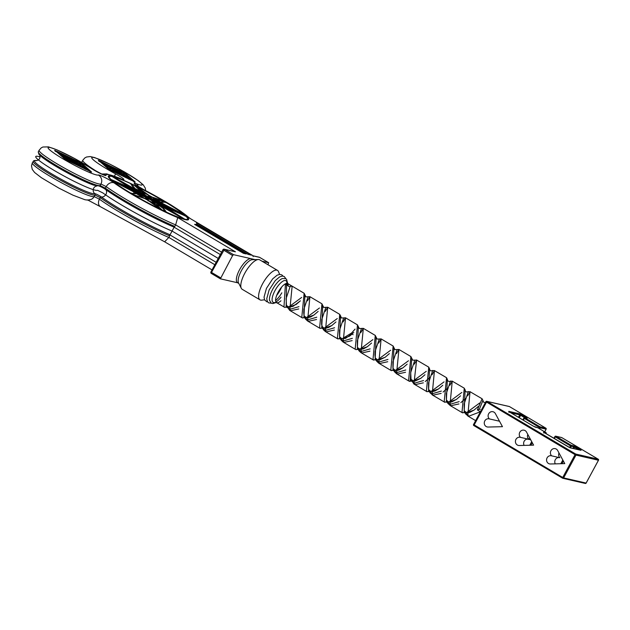 <?xml version="1.0" encoding="UTF-8"?>
<svg xmlns="http://www.w3.org/2000/svg" width="630" height="630" viewBox="0 0 630 630"><rect width="100%" height="100%" fill="white"/><g stroke="black" fill="none" stroke-linecap="round" stroke-linejoin="round"><path stroke-width="0.94" d="M54.629 150.349L81.412 163.091L91.602 172.084L65.174 159.366L54.991 150.373L55.251 151.184M80.797 163.438L81.412 163.091L80.734 163.375M55.141 151.121L55.857 151.523M98.351 160.382L125.134 173.116L135.23 182.109L108.935 169.431L98.705 160.406L98.949 161.185L99.886 161.438M124.079 172.872L115.629 169.801L121.897 173.518L124.842 173.825L124.079 172.872M119.235 170.675L106.793 164.69L114.944 169.399L119.235 170.675M125.023 173.266L125.252 173.691L125.023 173.266M125.031 173.636L125.992 173.833L125.701 174.203L131.709 179.526L134.655 181.456L125.142 173.305M134.655 181.456L134.702 182.117M110.888 170.376L133.221 181.133L110.888 170.376M123.141 172.14L100.8 161.39L123.141 172.14M109.911 169.816L111.778 170.604L109.911 169.816M119.078 173.116L114.794 171.84L127.236 177.825L119.078 173.116M109.951 169.643L118.401 172.714L112.124 168.998L109.187 168.698L108.777 168.281L111.463 168.604L103.997 164.052L109.187 168.698L109.951 169.643L109.218 170.013L108.769 168.824L109.218 170.013M129.213 178.81L132.938 180.7L130.953 179.211L122.196 173.841L119.511 173.226L129.213 178.81L128.961 179.369M118.826 172.833L121.543 173.447L115.195 169.69L112.479 169.068L118.826 172.833M130.024 178.463L125.244 174.242L122.559 173.911L130.001 178.605M134.552 182.298L134.237 181.393L133.733 181.81M131.875 180.408L133.836 181.306L132.024 180.361M124.079 172.707L122.244 171.911L124.079 172.707M134.253 181.401L132.891 180.668M133.135 180.621L134.229 181.393M103.068 163.312L111.825 168.675L114.51 169.289L101.091 161.815L103.068 163.312L102.43 163.635M100.075 161.311L101.997 162.154L100.194 161.209L99.768 161.674M99.579 161.556L98.973 161.217M99.367 161.06L108.029 168.682L108.321 168.312L102.312 162.997L98.784 161.162M108.029 168.682L108.321 168.312L108.888 169.21M67.402 160.469L89.507 171.1L67.402 160.469M64.173 158.555L64.536 158.209L55.653 151.027L65.26 159.217M55.653 151.027L55.07 151.129M61.063 153.531L79.191 161.989L57.086 151.357L61.063 153.531L60.819 154.09M87.349 169.816L87.995 169.494L90.941 171.431L90.83 172.266L90.515 171.368L90.011 171.777M90.941 171.431L82.42 163.902L82.05 164.249L87.995 169.494M81.294 164.469L81.301 163.233L80.569 163.438L82.42 163.902L81.294 164.469L80.356 162.847L71.946 159.933M58.322 152.279L56.472 151.176M61.094 153.681L57.369 151.791L59.354 153.279L68.001 158.579L70.686 159.193L61.094 153.681M58.275 152.121L56.479 151.184L56.054 151.641M80.356 162.666L78.774 162.146M78.947 162.067L80.372 162.682L80.569 163.438M62.976 154.736L71.111 159.303L75.309 160.792M76.545 161.65L76.482 160.941M75.301 160.54L63.071 154.657M75.828 163.359L89.216 170.667L78.593 163.879L75.907 163.264M74.994 162.737L77.71 163.359L71.592 159.721L68.875 159.099L74.994 162.737L74.978 163.43L74.568 162.619L68.513 159.036L64.772 158.957L65.496 159.988L66.229 159.611L69.457 161.067L69.52 161.768M72.025 159.839L78.073 163.422L78.073 164.139L77.71 163.359M67.709 160.603L66.118 159.918M65.284 159.225L65.496 159.988L67.638 160.39M80.955 163.548L81.443 163.902L81.333 163.241M78.876 164.052L86.278 168.58M78.073 163.422L81.049 163.721M86.31 168.438L81.593 164.272L78.947 163.95M83.514 167.8L75.474 163.154L71.292 161.918L83.507 167.927M69.457 161.067L74.568 162.619M55.346 151.208L54.999 150.381M58.716 153.602L59.354 153.279M57.165 151.869L56.078 151.098L57.196 152.066M66.229 159.611L65.536 158.736L64.772 158.957L64.992 158.185L67.638 158.508L67.993 159.288L68.001 158.579M67.638 158.508L60.055 154.145M60.275 154.019L64.992 158.185M64.536 158.209L64.772 158.957M88.31 170.336L90.114 171.281L88.153 170.383M85.247 169.336L85.499 168.777M89.421 170.588L90.507 171.36L89.176 170.643M70.686 159.193L71.088 159.996L71.111 159.303M162.091 206.971A21.987 2.3 28.4 0 0 163.682 207.577L160.516 205.687L162.091 206.971L161.658 207.475L158.98 204.758L152.625 200.836A8.032 0.843 -151.6 0 1 149.176 199.182L147.105 199.041L148.845 199.285L149.208 198.607L146.325 197.552A7.473 0.78 -151.6 0 0 148.774 198.907L149.688 198.836L152.625 200.757L149.145 198.458L149.688 198.938L148.845 199.285M162.501 210.412L148.956 200.852L148.003 200.907L148.609 200.537L146.184 197.544L145.451 197.702L146.184 197.544A8.032 0.843 -151.6 0 0 148.672 198.915M144.782 198.592L133.78 194.93A44.533 4.662 28.4 0 0 160.154 209.136L147.916 200.301A23.097 2.418 28.4 0 1 144.782 198.592M133.119 194.544L144.294 198.316A23.097 2.418 28.4 0 1 136.466 193.678L131.961 193.859A44.533 4.662 28.4 0 0 133.119 194.544M144.695 198.403L146.294 198.718L145.215 197.103L136.875 193.772A21.987 2.3 28.4 0 0 144.695 198.403M146.506 198.946L145.184 198.678A21.987 2.3 28.4 0 0 147.57 199.986L146.506 198.946M152.625 200.757A7.473 0.78 -151.6 0 0 154.208 201.34L149.688 198.836M149.688 198.938L149.279 199.167A7.473 0.78 -151.6 0 0 152.216 200.576M141.38 194.103A8.032 0.843 -151.6 0 1 141.388 194.024A8.032 0.843 -151.6 0 1 141.742 193.961L135.151 190.543L141.506 194.528L146.129 196.67L142.215 194.229A7.473 0.78 -151.6 0 0 141.868 194.284L141.986 194.379M133.591 192.363L133.977 191.866L142.742 195.363A8.032 0.843 -151.6 0 1 141.411 194.19L134.237 190.087L129.071 187.535L128.323 187.716L129.095 187.409L132.607 189.134L129.347 187.22A21.987 2.3 28.4 0 0 129.103 187.386A21.987 2.3 28.4 0 0 129.095 187.409M141.159 193.52L132.906 188A21.987 2.3 28.4 0 0 129.441 187.204L141.128 193.63M128.111 186.929A23.097 2.418 28.4 0 1 128.134 186.858A23.097 2.418 28.4 0 1 128.433 186.677L128.528 186.661A23.097 2.418 -151.6 0 1 132.001 187.456L112.849 176.636A44.533 4.662 28.4 0 0 112.329 176.518L128.433 186.677L112.053 176.463A44.533 4.662 28.4 0 0 109.273 176.66A44.533 4.662 28.4 0 0 110.998 179.456L128.111 186.929L128.323 187.716M143.349 195.686A7.473 0.78 -151.6 0 0 145.246 196.914L146.782 197.04A5.001 0.528 -151.6 0 1 146.821 197.056A4.985 0.52 -151.6 0 1 146.758 197.025A6.04 0.63 28.4 0 0 146.64 196.977A6.04 0.63 28.4 0 0 146.782 197.04L142.915 195.765L145.766 196.513M146.64 196.977L145.727 196.836M145.231 196.292L141.506 194.528M142.742 195.363L142.915 195.765M143.057 195.584L139.624 194.497L144.994 196.836A8.032 0.843 -151.6 0 1 143.057 195.584M134.694 192.347A21.987 2.3 28.4 0 0 136.482 193.52L138.009 193.906L134.584 192.457M131.591 193.3L131.961 193.859M131.316 193.473L136.072 193.418A23.097 2.418 28.4 0 1 133.725 191.89L112.833 181.078A44.533 4.662 28.4 0 0 131.316 193.473L131.119 193.016M146.31 197.355L145.451 197.702L148.129 197.773L146.31 197.355M148.601 198.135L150.586 198.332L148.767 197.914L148.184 198.324L148.129 197.773M133.032 191.418A23.097 2.418 28.4 0 1 128.103 187.071L111.841 180.227L132.993 191.536M155.736 202.167L163.989 207.687A21.987 2.3 28.4 0 0 167.454 208.483L167.548 208.459A21.987 2.3 28.4 0 0 167.793 208.302A21.987 2.3 28.4 0 0 167.8 208.278L155.61 202.277M167.824 208.144L168.045 208.939L167.824 208.144A21.987 2.3 28.4 0 0 162.918 203.813L154.153 200.316A8.032 0.843 -151.6 0 1 155.484 201.498L167.824 208.144L168.045 208.939L168.785 208.758A23.097 2.418 28.4 0 1 168.761 208.829A23.097 2.418 28.4 0 1 168.462 209.002L184.842 219.216L168.368 209.018A23.097 2.418 -151.6 0 1 164.895 208.223L184.054 219.043A44.533 4.662 28.4 0 0 184.566 219.161L184.842 219.216A44.533 4.662 28.4 0 0 187.622 219.019A44.533 4.662 28.4 0 0 185.897 216.224L168.785 208.758L168.045 208.939L168.793 208.617A23.097 2.418 28.4 0 0 163.863 204.27L163.745 204.396M164.903 211.42A44.533 4.662 28.4 0 0 183.739 218.964L164.595 208.12A23.097 2.418 28.4 0 1 162.493 207.317L165.942 211.381L164.816 211.523M152.499 201.041L158.516 204.396L154.626 201.6A8.032 0.843 -151.6 0 1 153.027 201.009M143.049 195.473A7.473 0.78 -151.6 0 1 141.915 194.473M148.223 196.765A8.032 0.843 -151.6 0 1 150.712 198.143L149.987 196.867L147.79 196.883L149.79 196.639L148.286 195.143A21.987 2.3 28.4 0 0 135.56 189.024L147.979 197.277L147.735 197.607M148.979 195.379A23.097 2.418 28.4 0 1 152.113 197.095L163.115 200.749A44.533 4.662 28.4 0 0 136.741 186.551L148.979 195.379L148.373 195.749L151.712 197.009A21.987 2.3 28.4 0 0 149.326 195.702M163.776 201.143L152.602 197.371A23.097 2.418 28.4 0 1 160.429 202.009L164.934 201.828A44.533 4.662 28.4 0 0 163.776 201.143M151.68 198.584L160.02 201.915A21.987 2.3 28.4 0 0 152.2 197.277L150.389 196.741L151.68 198.584L150.916 198.954L150.633 198.45M148.121 196.78L147.688 197.08L148.121 196.78A7.473 0.78 -151.6 0 1 150.57 198.127L147.829 197.285A4.985 0.52 -151.6 0 1 147.829 197.285A6.087 0.638 28.4 0 0 147.751 197.229L147.207 196.749L147.318 197.206M147.239 196.922L144.278 194.93A7.473 0.78 -151.6 0 0 142.687 194.339L147.239 196.922M147.617 196.521L147.79 196.883L147.207 196.749L147.617 196.521A7.473 0.78 -151.6 0 0 144.679 195.103M154.153 200.316L157.272 201.19L151.901 198.852A8.032 0.843 -151.6 0 1 153.838 200.096M162.201 203.332A21.987 2.3 28.4 0 0 160.414 202.167L158.886 201.781L162.17 203.459M162.784 204.293L163.17 203.797L184.062 214.609A44.533 4.662 28.4 0 0 165.58 202.214L165.777 202.663M165.58 202.214L160.823 202.261A23.097 2.418 28.4 0 1 163.17 203.797M150.948 199.009L153.547 199.994A7.473 0.78 -151.6 0 0 151.649 198.773L150.483 198.765L150.909 199.332L153.846 200.214A7.473 0.78 -151.6 0 1 154.98 201.214L155.515 201.584A8.032 0.843 -151.6 0 1 155.508 201.663A8.032 0.843 -151.6 0 1 155.153 201.718L154.681 201.45A7.473 0.78 -151.6 0 0 155.027 201.395L155.004 201.513M150.909 199.332L150.247 198.71M153.547 199.994L153.72 200.403M150.586 198.332L150.916 198.954M168.793 208.617L185.055 215.452L163.863 204.27M147.908 194.938L134.34 185.385L131.93 184.834L135.166 188.685L134.718 189.181L135.56 189.024M143.624 194.985L147.727 197.418L143.506 195.072M136.379 190L134.804 188.716A21.987 2.3 28.4 0 0 133.213 188.102L136.379 190M138.38 191.284L142.27 194.087A8.032 0.843 -151.6 0 1 143.868 194.678L138.38 191.284M134.718 189.181L130.961 184.306L132.111 184.7M131.993 184.267A44.533 4.662 28.4 0 0 113.148 176.715L132.3 187.567A23.097 2.418 28.4 0 1 134.403 188.37M144.136 195.127L143.868 194.678M111.321 180.267L111.841 180.227A0.551 0.504 131.4 0 1 111.668 180.424M151.665 199.387L155.027 201.309A7.473 0.78 -151.6 0 1 155.027 201.395M155.484 201.498L155.027 201.309M144.27 194.843A8.032 0.843 -151.6 0 1 147.719 196.505M132.143 194.111A45.636 4.78 28.4 0 0 184.936 219.571A45.636 4.78 28.4 0 0 188.59 219.547A45.636 4.78 28.4 0 0 150.72 193.638A45.636 4.78 28.4 0 0 108.305 176.132A45.636 4.78 28.4 0 0 132.143 194.111M153.271 200.702L149.168 198.269L153.248 200.82M148.184 198.324L149.168 198.269M161.658 207.475L162.493 207.317M162.556 210.302L164.965 210.853L161.729 207.002A23.097 2.418 28.4 0 1 148.956 200.852M147.94 194.827A23.097 2.418 28.4 0 0 135.166 188.685M168.045 208.939L168.785 208.758L168.045 208.939L167.8 208.278M148.609 200.537A21.987 2.3 28.4 0 0 161.335 206.664M129.071 187.535A21.987 2.3 28.4 0 0 133.977 191.866M185.22 216.153L185.055 215.452M562.59 478.186L473.815 425.565L562.614 478.209A0.772 0.717 -77.1 0 0 563.63 477.91L562.732 477.477L562.645 478.217A0.772 0.772 0 0 0 562.834 478.296L585.309 483.446A0.772 0.772 0 0 0 586.16 483.06L598.469 460.191M598.248 459.238L598.185 459.199A0.772 0.717 102.9 0 1 598.445 460.247L575.97 455.096A0.772 0.717 -77.1 0 0 575.71 454.049L575.064 454.663L575.97 455.096L563.63 477.91L586.105 483.06A0.772 0.717 102.9 0 1 585.309 483.446M561.346 437.496A0.772 0.717 102.9 0 1 561.74 437.59L561.795 437.622M586.136 483.005L598.5 460.239A0.772 0.772 0 0 0 598.216 459.207L561.771 437.598A0.772 0.772 0 0 0 561.551 437.511L555.747 436.188A0.772 0.717 -77.1 0 0 554.951 436.566L555.298 436.873L555.943 436.259A0.772 0.717 -77.1 0 0 555.747 436.188A0.772 0.772 0 0 0 554.896 436.574L553.935 438.346M570.528 447.875L571.371 446.308A0.772 0.717 -77.1 0 0 571.119 445.26L570.473 445.875L573.662 446.827L572.812 448.402M550.431 463.987L564.763 463.617L557.692 450.56A4.166 3.874 -77.1 0 0 550.88 450.852A4.166 3.874 -77.1 0 0 551.636 455.837A4.166 3.874 -77.1 0 0 546.675 458.971A4.166 3.874 -77.1 0 0 550.431 463.987M559.346 457.601A4.166 3.874 -77.1 0 0 555.274 463.861M551.636 455.837L559.842 457.719A4.166 3.874 -77.1 0 1 558.991 452.954M545.927 432.574L545.871 432.534A0.772 0.717 102.9 0 1 546.123 433.582L546.147 433.527M537.359 427.636A0.772 0.717 102.9 0 1 537.76 427.731L537.807 427.762M519.277 445.52L533.61 445.15L526.538 432.093A4.166 3.874 -77.1 0 0 519.734 432.385A4.166 3.874 -77.1 0 0 520.482 437.37A4.166 3.874 -77.1 0 0 515.529 440.496A4.166 3.874 -77.1 0 0 519.277 445.52M530.468 439.685L527.058 439.134A4.166 3.874 -77.1 0 0 523.916 444.945M530.657 439.693L520.482 437.37M527.838 434.487A4.166 3.874 -77.1 0 0 527.759 437.834L528.444 438.677L530.342 439.11M539.737 428.896L540.288 427.872A0.772 0.717 -77.1 0 0 540.028 426.825L539.39 427.439L540.288 427.872L546.115 429.148M545.895 428.195L545.832 428.156A0.772 0.717 102.9 0 1 546.092 429.203L544.674 431.826M523.278 420.171L524.853 417.832A0.772 0.717 -77.1 0 0 523.861 418.139L539.39 427.439L538.878 428.384M488.124 427.045L502.464 426.683L495.385 413.619A4.166 3.874 -77.1 0 0 488.581 413.91A4.166 3.874 -77.1 0 0 489.329 418.895A4.166 3.874 -77.1 0 0 484.376 422.029A4.166 3.874 -77.1 0 0 488.124 427.045M489.329 418.895L499.503 421.226M508.993 406.46A0.772 0.717 102.9 0 1 509.394 406.555L509.442 406.578M544.714 431.849L546.147 429.203A0.772 0.772 0 0 0 545.863 428.172L509.418 406.563A0.772 0.772 0 0 0 509.197 406.476L486.722 401.326A0.772 0.772 0 0 0 485.872 401.712L473.532 424.526A0.772 0.772 0 0 0 473.815 425.565L486.911 401.404A0.772 0.717 -77.1 0 0 485.927 401.712L575.064 454.663L562.732 477.477L473.532 424.526L485.895 401.759M473.563 424.581A0.772 0.717 -77.1 0 0 473.791 425.534M465.121 389.868L464.255 388.277L465.121 389.868L464.129 412.65L465.09 412.997M460.577 395.813L456.341 399.491L447.757 402.531M447.292 402.444L446.323 402.098L447.347 379.331L446.544 377.693L444.174 401.979L446.323 402.098M461.869 392.427L448.111 402.578M442.772 385.261L438.543 388.938L429.951 391.978M429.487 391.891L428.526 391.545L429.542 368.802L428.747 367.14L426.376 391.427L428.526 391.545M444.071 381.875L430.306 392.017M424.974 374.708L420.738 378.378L412.146 381.426M411.689 381.331L410.232 380.717L411.744 358.234L410.855 356.611L411.721 358.202M426.266 371.322L412.508 381.465M410.728 380.993A1.654 1.236 -68.4 0 1 409.476 381.315L409.476 381.315A1.654 1.236 -68.4 0 1 409.303 381.229L408.571 380.874L410.855 356.611M286.902 284.516L286.571 285.154L285.453 283.784A11.049 3.882 120.7 0 0 277.491 293.517A11.049 3.882 120.7 0 0 276.499 302.565L284.87 307.44L283.973 306.999L285.453 283.784L286.414 283.421L286.902 284.516L286.855 282.697M286.414 283.421L286.745 282.76M394.152 370.59L396.798 372.598L405.783 369.967M414.249 364.195L416.729 360.014L414.831 360.187L416.635 360.045L413.902 384.001L427.101 391.781M396.451 353.643L398.924 349.461L396.553 373.748L397.278 374.102L405.547 372.275M428.747 367.14L416.635 360.045M410.949 356.588L398.924 349.461L397.113 349.54L392.907 361.88L392.923 367.636L394.411 371.692L396.553 373.748L408.571 380.874M376.346 360.029L378.992 362.045L387.978 359.415M378.646 343.09L381.126 338.909L378.756 363.195L379.481 363.549L387.749 361.722M393.144 346.035L381.126 338.909L379.315 338.987L375.102 351.327L374.921 354.879L375.181 357.407L376.661 361.21L378.756 363.195L390.773 370.322L393.144 346.035L393.947 347.666L392.923 370.44L393.892 370.779M358.549 349.477L361.195 351.485L370.18 348.855M360.848 332.53L363.329 328.356L360.951 352.642L361.683 352.989L369.952 351.17M375.346 335.475L363.329 328.356L361.51 328.435L357.305 340.767L357.375 346.854L358.911 350.729L360.951 352.642L372.976 359.769L375.252 335.507L376.141 337.129M340.751 338.924L343.397 340.932L352.383 338.302M343.043 321.977L345.523 317.796L343.153 342.09L343.878 342.436L352.146 340.609M357.541 324.923L345.523 317.796L343.712 317.882L339.507 330.214L339.538 336.058L341.09 340.137L343.153 342.09L355.17 349.217L357.454 324.954L358.336 326.584M322.946 328.372L325.592 330.38L334.577 327.75M325.245 311.425L327.726 307.243L325.356 331.53L326.08 331.884L334.349 330.065M339.743 314.37L327.726 307.243L325.907 307.322L321.702 319.662L321.584 324.356L323.34 329.663L325.356 331.537L337.373 338.656L339.743 314.37L340.546 316L339.523 338.775L340.483 339.113M305.148 317.819L307.794 319.827L316.78 317.197M307.448 300.872L309.921 296.691L307.55 320.977L308.275 321.332L316.543 319.505M321.946 303.817L309.921 296.691L308.109 296.769L303.904 309.109L303.723 312.882L303.991 315.268L305.511 319.071L307.55 320.977L319.567 328.104L321.946 303.817L322.741 305.44L321.725 328.222L322.686 328.561M287.343 307.267L289.989 309.275L298.974 306.645M290.225 286.311L286.099 298.557L286.5 305.975L289.753 310.425L301.77 317.551L302.668 317.993L301.77 317.551L304.14 293.265L292.123 286.138L290.225 286.311L292.147 286.177L289.753 310.425L290.477 310.779L298.746 308.952M288.737 284.161L291.895 286.02L288.737 284.161L287.272 285.429L289.304 286.634L287.091 284.839L287.831 283.594L288.737 284.161M340.948 339.208L349.493 336.2L352.146 334.05L353.123 334.695M323.151 328.655L331.742 325.608L335.971 321.93M339.499 317.733L340.594 315.756M304.054 293.289L304.92 294.879L303.92 317.67L304.889 318.016M305.353 318.103L313.937 315.055L318.174 311.377M321.686 307.204L322.741 305.44L323.71 307.432L325.923 307.322M286.571 285.154L286.122 307.109L287.083 307.456M287.548 307.55L296.132 304.503L300.368 300.825M301.66 297.447L287.894 307.59M319.465 307.999L305.707 318.142M320.3 328.458L319.567 328.104L321.725 328.222M337.263 318.552L323.513 328.695M338.097 339.011L337.373 338.656L339.523 338.775M355.068 329.104L351.603 333.002L341.31 339.247M358.289 349.674L357.32 349.327L358.32 326.545L359.305 328.545L361.494 328.45M353.769 332.49L345.531 338.389L341.799 338.664L340.35 337.436M355.895 349.563L355.17 349.217L356.076 349.658L357.32 349.327M376.086 360.226L375.126 359.887L376.118 337.097L377.102 339.09L379.315 338.979M371.574 343.043L367.337 346.72L358.753 349.76M372.865 339.657L359.108 349.808M373.7 360.116L372.976 359.769L375.126 359.887M389.371 353.595L385.143 357.273L376.551 360.321M390.663 350.217L376.905 360.36M391.498 370.668L390.773 370.322L392.923 370.44M407.177 364.156L402.94 367.825L394.356 370.873M408.468 360.769L394.703 370.912M411.713 380.355L413.43 382.607L411.973 381.174M410.705 372.48L414.831 360.187M408.76 380.977A1.654 1.252 -61.8 0 0 408.807 381.008A1.654 1.252 -61.8 0 0 410.232 380.717L411.272 380.347M410.697 372.48L411.059 379.685L413.902 384.001L413.422 382.607L414.595 383.15L423.58 380.52M413.902 384.001L415.083 384.654L423.352 382.827M432.046 374.748L434.527 370.566L432.629 370.739L428.51 382.985L428.542 388.828L430.014 392.797L432.881 395.207L441.15 393.388M425.266 381.52L429.699 377.504M446.544 377.693L434.44 370.598L432.156 394.86L444.898 402.334M429.755 391.695L432.401 393.703L441.386 391.072M449.851 385.3L452.332 381.126L450.434 381.292L446.308 393.537L446.394 399.703L447.914 403.499L450.686 405.759L458.955 403.94M443.071 392.073L447.497 388.064M464.349 388.245L452.238 381.15L449.954 405.413L461.979 412.54L464.255 388.277M447.552 402.247L450.198 404.255L459.183 401.625M467.649 395.861L470.13 391.679L468.232 391.852L464.105 404.09L464.247 410.484L465.72 414.052L468.484 416.312L480.438 411.744L477.39 409.941L482.06 398.829L482.95 400.428L479.375 409.201L480.225 409.531L479.375 409.201L477.39 409.941M460.861 402.633L465.302 398.617M482.147 398.806L470.035 391.702L467.759 415.965L475.634 420.635M465.349 412.8L467.995 414.808L468.484 416.312M465.554 413.083L474.036 410.122L478.383 406.358M462.703 412.886L461.979 412.54L464.129 412.658M479.666 402.987L465.901 413.13M276.499 302.565A11.049 3.882 120.7 0 0 277.168 302.77A11.049 3.882 120.7 0 0 280.964 300.778M287.123 284.051L287.036 282.76L287.934 283.673L287.099 284.839M281.043 297.147A12.561 4.41 -59.3 0 1 275.94 301.967M277.168 302.77L273.892 302.55A12.561 4.41 -59.3 0 1 275.735 289.272A12.561 4.41 -59.3 0 1 286.5 281.279L288.083 283.76M275.593 300.557A13.813 4.851 120.7 0 0 281.83 292.832M287.461 282.783L286.626 279.444L285.736 278.625L282.398 278.523A13.813 4.851 120.7 0 0 273.459 287.918A13.813 4.851 120.7 0 0 269.506 300.274L271.176 303.14L272.924 303.565L275.664 302.668M281.618 287.091A13.813 4.851 -59.3 0 1 276.649 295.478M264.537 299.793L261.678 300.148A17.128 6.016 -59.3 0 1 260.647 300.108A17.128 6.016 -59.3 0 1 260.009 299.856A17.128 6.016 -59.3 0 1 263.576 282.059A17.128 6.016 -59.3 0 1 277.483 270.388A17.128 6.016 -59.3 0 1 278.539 271.719L279.594 274.397M277.483 270.388L259.686 259.836A17.128 6.016 120.7 0 0 259.048 259.584A17.128 6.016 120.7 0 0 258.355 259.521A17.128 6.016 120.7 0 0 245.771 271.506A17.128 6.016 120.7 0 0 241.298 288.296A17.128 6.016 120.7 0 0 242.211 289.304L260.009 299.856M258.355 259.521L252.299 259.694A13.813 4.851 120.7 0 0 242.148 269.356A13.813 4.851 120.7 0 0 238.542 282.894L241.298 288.296M252.913 259.678L251.591 258.891A13.813 4.851 120.7 0 0 251.079 258.694A13.813 4.851 120.7 0 0 239.983 268.971A13.813 4.851 120.7 0 0 237.494 282.657L238.817 283.445M220.358 278.791L211.334 273.444L211.003 271.971M174.14 227.186L170.069 234.769L169.588 234.699L169.683 235.904L168.84 237.447L164.666 241.77M214.838 264.718L168.84 237.447A54.826 5.741 -151.6 0 1 99.422 199.198A6.631 5.111 -54.3 0 0 100.28 206.64L164.816 241.904M253.095 256.615L253.197 255.875L259.662 257.386M253.197 255.875L189.142 217.901L253.205 255.835L259.316 257.229A1.102 1.032 102.9 0 1 259.591 257.339L268.648 262.718L261.946 261.182M220.563 277.775L211.499 272.404L224.438 249.291A1.102 1.032 -77.1 0 0 223.028 249.732L232.588 255.544L220.39 278.822L237.73 282.799M220.39 278.822L211.334 273.444A1.102 1.102 0 0 1 210.924 271.971L222.941 249.732A1.102 1.102 0 0 1 224.162 249.181L235.431 251.811L224.438 249.291L233.502 254.67L232.588 255.544M221.634 252.15L175.636 224.879L177.731 217.602L235.431 251.811M220.327 254.567L173.77 226.965L174.801 226.43L175.636 224.879A54.826 5.741 28.4 0 1 106.218 186.63L105.383 188.181A54.826 5.741 28.4 0 0 174.801 226.43M169.588 234.699L216.145 262.3M267.986 264.765L268.648 262.718M255.111 259.615L233.502 254.67M196.143 224.296A54.826 5.741 -151.6 0 1 194.599 224.367L243.424 253.315L246.125 253.937L196.143 224.296L195.741 225.044M196.67 223.926L248.015 254.37L251.331 255.126L196.339 222.524A54.826 5.741 -151.6 0 1 196.67 223.918A54.826 5.741 -151.6 0 1 196.67 223.926L196.67 223.926M112.14 176.313A45.084 4.717 28.4 0 0 132.339 194.15A45.084 4.717 28.4 0 0 184.755 219.366A45.084 4.717 28.4 0 0 164.556 201.529A45.084 4.717 28.4 0 0 112.14 176.313L148.452 197.844L111.384 180.015L185.511 215.673L148.452 197.844L134.159 185.228L162.737 210.459L148.452 197.844L112.14 176.313M148.452 197.844L184.755 219.366L148.452 197.844L164.556 201.529L148.452 197.844M147.168 197.088L149.727 198.6L147.168 197.088M142.207 194.142A7.749 0.811 -151.6 0 1 151.216 198.474A7.749 0.811 -151.6 0 1 154.689 201.545A7.749 0.811 -151.6 0 1 145.68 197.206A7.749 0.811 -151.6 0 1 142.207 194.142M130.292 187.078A22.538 2.362 28.4 0 0 140.395 196.001A22.538 2.362 28.4 0 0 166.603 208.609A22.538 2.362 28.4 0 0 156.5 199.686A22.538 2.362 28.4 0 0 130.292 187.078M55.495 150.672L91.098 171.785L55.495 150.672L65.394 159.421L81.191 163.036L65.394 159.421L55.495 150.672L81.191 163.036L55.495 150.672M91.098 171.785L65.394 159.421L91.098 171.785L81.191 163.036L91.098 171.785M99.209 160.705L134.812 181.81L99.209 160.705L109.116 169.454L124.905 173.069L109.116 169.454L99.209 160.705L124.905 173.069L99.209 160.705M134.812 181.81L109.116 169.454L134.812 181.81L124.905 173.069L134.812 181.81M218.24 258.434L172.242 231.163A54.826 5.741 -151.6 0 1 102.824 192.914L97.563 190.291A35.272 3.693 -151.6 0 1 56.495 171.801A35.272 3.693 -151.6 0 1 40.092 156.949M98.721 160.414L98.965 161.178M561.976 463.688L563.385 461.081M560.826 463.719L562.818 460.034M569.567 447.552L570.473 445.875L555.298 436.873L554.361 438.606M526.743 418.265A0.772 0.717 102.9 0 1 527.145 418.351L524.853 417.832L540.028 426.825L545.832 428.156L509.394 406.555L486.911 401.404L575.71 454.049L598.185 459.199L561.74 437.59L555.943 436.259L571.119 445.26L573.41 445.788A0.772 0.717 102.9 0 1 573.662 446.827L574.568 447.261L573.828 448.631M553.975 438.37L554.928 436.622M578.789 449.773L574.568 447.261L575.206 446.646L580.372 449.71L579.923 450.033M573.41 445.788L575.206 446.646M580.663 450.23A0.772 0.717 102.9 0 1 581.065 450.324L570.308 447.859A0.772 0.717 -77.1 0 0 570.04 447.772M580.372 449.71L581.065 450.324M543.879 432.369A0.772 0.717 -77.1 0 0 543.58 432.015L545.871 432.534L537.76 427.731L535.469 427.203A0.772 0.717 -77.1 0 0 535.201 427.116M568.567 447.024L544.32 432.652M544.273 432.621L543.58 432.015M570.308 447.859L568.512 446.993M530.909 445.221L532.279 442.685M529.759 445.252L531.712 441.638M509.04 411.713A0.772 0.717 -77.1 0 0 508.733 411.351L519.49 413.815A0.772 0.717 102.9 0 1 519.742 414.863L520.648 415.296L521.286 414.682L526.452 417.745L526.003 418.06M526.452 417.745L527.145 418.351M519.285 417.808L520.648 415.296L524.869 417.8M519.49 413.815L521.286 414.682M510.914 412.839L519.742 414.863L518.427 417.296M533.72 426.368L508.851 411.571L508.938 412.398M509.426 411.965L508.733 411.351M535.469 427.203L533.665 426.337M522.892 419.942L523.837 418.186M450.733 381.016L449.363 381.575L447.985 381.063L446.457 377.724M429.518 368.755L428.652 367.164M409.476 381.315L408.579 380.874M397.278 374.102L396.798 372.598M398.837 349.485L397.034 349.634M379.481 363.549L378.992 362.045M381.032 338.932L379.228 339.082M361.683 352.989L361.195 351.485M363.234 328.38L361.431 328.529M343.878 342.436L343.397 340.932M345.437 317.827L343.626 317.969M326.08 331.884L325.592 330.38M327.632 307.275L325.828 307.416M308.275 321.332L307.794 319.827M309.834 296.714L308.031 296.864M290.477 310.779L289.989 309.275M284.697 307.345L286.122 307.117M302.495 317.906L303.92 317.67M321.851 303.841L322.717 305.432M339.649 314.401L340.515 315.992M351.603 333.002L352.146 334.05M357.454 324.954L358.32 326.545M375.252 335.507L376.118 337.097M393.057 346.059L393.923 347.65M414.595 383.15L415.083 384.654M432.629 370.739L434.44 370.598M432.401 393.703L432.881 395.207M450.434 381.292L452.238 381.15M450.198 404.255L450.686 405.759M468.232 391.852L470.035 391.702M482.926 400.42L482.06 398.829M189.142 217.901A48.195 5.048 28.4 0 0 143.876 189.709A6.631 1.079 -62.6 0 0 143.79 189.622L170.691 204.766L180.7 211.215L190.039 218.382M143.876 189.709A9.946 1.04 -151.6 0 1 135.19 184.464A9.946 1.04 -151.6 0 1 136.237 183.7A6.631 5.268 110.5 0 1 138.254 186.48M145.688 190.614L145.278 188.087L143.223 184.803L138.269 180.645L124.811 172.132L109.935 164.17L94.713 157.587L90.2 156.555L86.546 157.004L84.798 157.949L82.79 160.248A35.272 3.693 28.4 0 0 98.8 172.691M136.237 183.7A28.641 3 28.4 0 0 128.74 174.494A28.641 3 28.4 0 0 92.634 157.35A28.641 3 28.4 0 0 115.613 173.911L114.416 176.156M115.613 173.911A9.946 1.04 -151.6 0 1 123.441 178.881A9.946 1.04 -151.6 0 1 120.842 178.77A6.631 4.567 -67.3 0 0 120.259 178.455L106.722 173.911L101.564 174.014M120.842 178.77A48.195 5.048 28.4 0 0 106.005 175.376A6.631 6.568 169.4 0 0 102.973 174.605M106.005 175.376A9.946 1.04 -151.6 0 1 100.721 173.683A9.946 1.04 -151.6 0 1 91.074 168.289A6.631 4.371 -56.3 0 1 91.61 168.572L74.773 158.579L56.865 149.814L48.541 146.885L42.871 147.011L41.123 147.956L39.131 150.255A35.272 3.693 28.4 0 0 67.213 169.627A35.272 3.693 28.4 0 0 100.957 184.007L106.218 186.63A6.631 5.111 125.7 0 1 114.085 182.889A48.195 5.048 28.4 0 0 177.731 217.602M91.074 168.289A28.641 3 28.4 0 0 51.983 148.042A28.641 3 28.4 0 0 64.654 159.823A28.641 3 28.4 0 0 98.304 175.014A6.631 6.576 64.7 0 1 100.957 184.007L100.123 185.559A1.102 1.095 64.7 0 1 99.634 186.023L93.846 185.173A34.39 3.599 28.4 0 0 94.209 185.291M98.304 175.014A9.946 1.04 -151.6 0 1 104.848 177.51A9.946 1.04 -151.6 0 1 114.085 182.889M170.069 234.769A53.944 5.646 -151.6 0 1 101.406 196.977A4.197 0.441 28.4 0 0 97.508 194.709A4.197 0.441 28.4 0 0 94.744 193.654A34.39 3.599 -151.6 0 1 56.724 176.786A34.39 3.599 -151.6 0 1 36.808 160.634L33.949 160.579L32.335 162.816A35.272 3.693 -151.6 0 0 60.417 182.196A35.272 3.693 -151.6 0 0 94.169 196.576L95.004 195.024A1.102 1.095 -115.3 0 0 94.744 193.654A4.418 4.386 -115.3 0 1 95.681 186.291L95.736 186.267A4.418 4.386 -115.3 0 0 95.681 186.291L96.918 185.984M39.131 150.255L38.288 151.798A35.272 3.693 28.4 0 0 66.37 171.179A35.272 3.693 28.4 0 0 100.123 185.559L105.383 188.181A1.102 0.851 125.7 0 0 105.501 189.402A4.418 3.41 -54.3 0 1 105.974 194.284A4.418 3.41 -54.3 0 1 101.406 196.977A1.102 0.851 -54.3 0 0 100.264 197.655L95.004 195.024A35.272 3.693 -151.6 0 1 61.252 180.653A35.272 3.693 -151.6 0 1 33.169 161.272M99.304 186.141A4.197 0.441 -151.6 0 1 99.453 186.189A4.197 0.441 -151.6 0 1 105.501 189.402A53.944 5.646 28.4 0 0 174.101 227.162M41.706 156.901A34.39 3.599 28.4 0 0 42.005 157.146A34.39 3.599 28.4 0 0 93.846 185.173M81.774 162.501L81.955 161.8A35.272 3.693 28.4 0 0 82.207 162.745M32.335 162.816L31.5 165.832L32.24 169.36L34.603 172.478L41.399 177.715L58.889 188.126L72.938 195.174L84.971 199.741L87.704 200.104L91.208 199.379A6.631 6.576 -115.3 0 0 94.169 196.576L99.422 199.198L100.264 197.655A54.826 5.741 -151.6 0 0 169.683 235.904M126.024 174.045L125.433 174.408L126.024 174.045M580.868 450.245L570.119 447.78L543.69 432.235L543.777 433.062M546.115 433.708L546.186 433.582A0.772 0.772 0 0 0 545.895 432.55L537.784 427.738A0.772 0.772 0 0 0 537.563 427.652L533.697 426.352L509.457 411.981M526.948 418.281L524.656 417.753A0.772 0.772 0 0 0 523.806 418.139L522.845 419.919M300.053 301.116L293.131 306.306L289.154 307.204L286.949 305.778M308.101 296.777L305.897 296.88L304.936 294.887M314.149 314.898L310.748 316.945L307.865 317.764L306.227 317.575L304.747 316.315M331.994 325.419L328.592 327.482L325.308 328.34L323.914 328.08L322.544 326.868M343.689 317.898L341.507 317.985L340.546 316M304.944 294.895L304.14 293.265M367.44 346.642L363.431 348.902L360.242 349.398L358.147 347.981M385.253 357.186L379.567 359.927L377.275 359.73L375.952 358.525M397.097 349.555L394.908 349.65L393.947 347.65M403.058 367.739L399.144 369.967L396.553 370.558L395.144 370.306L393.75 369.093M414.887 360.116L412.697 360.202L411.744 358.21M420.824 378.315L415.233 381.016L413.627 381.063L411.555 379.662M413.792 383.922L414.359 384.3M438.637 388.86L435.117 390.923L432.645 391.624L430.755 391.419L429.353 390.19M432.928 370.464L430.873 370.928L429.786 369.991L429.542 368.763M456.451 399.404L451.686 401.932L449.938 402.216L448.536 401.964L447.15 400.751M474.248 409.965L469.988 412.319L467.696 412.776L466.405 412.54L464.956 411.311M468.523 391.584L466.476 392.033L465.389 391.096L465.145 389.875M485.368 402.641L483.588 402.184L482.942 400.436M287.91 283.657L288.705 284.138M271.309 303.211L268.648 302.857L267.317 301.416L266.75 298.691L269.12 289.965L275.279 280.547L279.72 276.853L282.39 276.058L284.24 276.515L285.847 278.696M266.994 301.88L264.632 299.982L264.049 297.187L266.435 288.39L272.617 278.933L277.106 275.2L279.775 274.389L281.783 274.869L283.004 276.09M164.847 241.928L212.042 269.908M143.79 189.622L136.348 185.307M121.031 178.849L120.259 178.455M103.131 174.754L91.61 168.572M36.603 160.642L38.493 159.941L39.603 158.658L40.092 156.98L39.753 155.208M42.005 157.146L38.855 154.224L38.288 151.798M82.79 160.248L81.955 161.8M268.695 262.734L259.631 257.355A1.102 1.102 0 0 0 259.316 257.229M100.28 206.64L87.531 199.875"/></g></svg>
